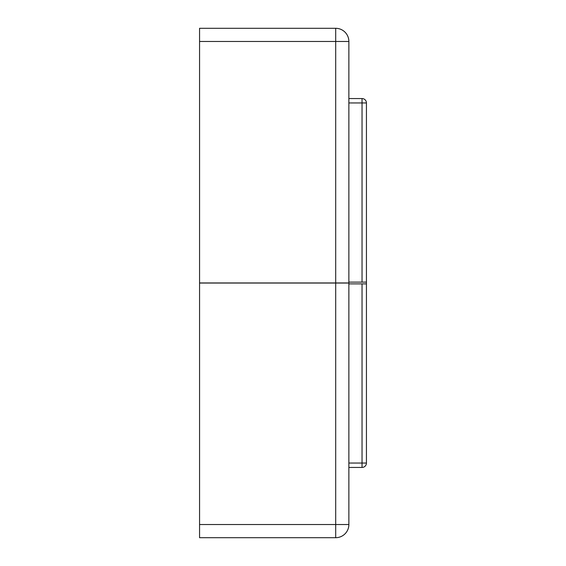 <?xml version="1.0" encoding="UTF-8"?>
<svg xmlns="http://www.w3.org/2000/svg" width="566" height="566" viewBox="0 0 566 566"><rect width="100%" height="100%" fill="white"/><g stroke="black" fill="none" stroke-linecap="round" stroke-linejoin="round"><path stroke-width="0.85" d="M199.565 524.526L199.565 283.042L348.868 283.042L348.868 524.526A13.174 13.174 0 0 1 335.695 537.7L199.565 537.7L199.565 524.526L335.695 524.526L335.695 283.042M199.565 41.474L199.565 28.3L335.695 28.3A13.174 13.174 0 0 1 348.868 41.474L348.868 282.958L335.695 282.958L335.695 41.474L199.565 41.474L199.565 282.958L335.695 282.958M348.868 463.045L362.042 463.045L362.042 467.438A4.394 4.394 0 0 0 366.435 463.045L366.435 102.955A4.394 4.394 0 0 0 362.042 98.562L362.042 102.955L348.868 102.955M366.435 282.123L348.868 282.123M366.435 283.877L348.868 283.877M348.868 98.562L362.042 98.562A4.394 4.394 0 0 1 366.435 102.955L362.042 102.955L362.042 282.123M362.042 283.877L362.042 463.045L366.435 463.045A4.394 4.394 0 0 1 362.042 467.438L348.868 467.438M348.868 524.526L335.695 524.526L335.695 537.7M335.695 28.3A13.174 13.174 0 0 1 348.868 41.474L335.695 41.474L335.695 28.3"/></g></svg>
